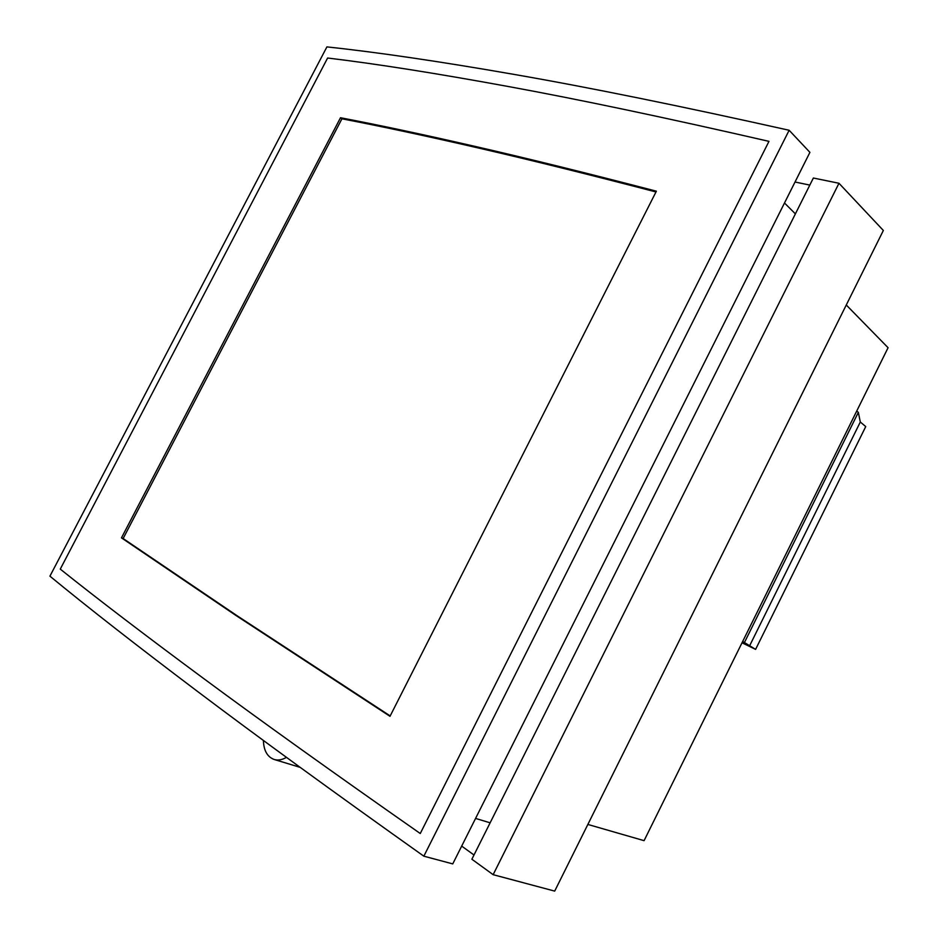 <?xml version="1.0" encoding="UTF-8"?>
<svg xmlns="http://www.w3.org/2000/svg" width="938" height="938" viewBox="0 0 938 938"><rect width="100%" height="100%" fill="white"/><g stroke="black" fill="none" stroke-linecap="round" stroke-linejoin="round"><path stroke-width="1.41" d="M742.017 642.788L755.606 649.377L742.673 641.463M856.746 411.02L858.34 412.368L744.479 642.448M858.34 412.368L860.31 422.018L865.739 426.579L755.606 649.377M860.31 422.018L749.497 646.059M587.856 824.443L644.078 840.659L888.075 347.717L846.275 304.991M286.442 757.353C282.139 759.886 278.047 760.601 274.154 759.475C267.307 756.907 263.73 750.564 263.402 740.445M883.35 230.467L554.698 891.1L493.142 874.673L838.971 183.262L883.35 230.467M838.971 183.262L813.363 178.021L471.873 859.231L493.142 874.673M461.684 846.099L473.995 854.987M809.811 185.091L795.025 182.007M196.57 690.72C136.561 645.426 87.68 607.249 49.925 576.167L326.905 46.9C377.064 52.235 439.476 61.404 514.141 74.419C588.747 87.375 680.413 105.994 789.139 130.265L423.847 856.183C332.228 791.109 256.473 735.955 196.57 690.72M203.065 678.092C145.132 635.237 97.529 598.913 60.267 569.108L327.608 58.015C376.373 63.878 436.487 73.352 507.939 86.448C579.356 99.51 666.367 117.813 768.972 141.357L420.259 833.519C333.33 772.713 260.94 720.912 203.065 678.092C145.132 635.237 97.529 598.913 60.267 569.108L327.608 58.015C376.373 63.878 436.487 73.352 507.939 86.448C579.356 99.51 666.367 117.813 768.972 141.357L420.259 833.519C333.33 772.713 260.94 720.912 203.065 678.092M789.139 130.265L809.916 152.355L452.749 863.898L423.847 856.183M235.497 615.164L121.471 537.861L340.494 117.731C379.597 125.211 425.043 134.896 476.844 146.809C528.657 158.71 588.501 173.507 656.377 191.188L389.997 716.315L235.497 615.164M655.979 191.962C588.876 174.468 529.642 159.8 478.286 147.97C426.485 136.033 381.039 126.313 341.924 118.798L123.136 538.529L237.232 615.832L390.185 715.929M795.389 213.876L784.496 202.983M490.128 822.814L475.578 818.428M341.924 118.798L340.494 117.731M123.136 538.529L121.471 537.861M274.154 759.475L300.172 767.366"/></g></svg>
